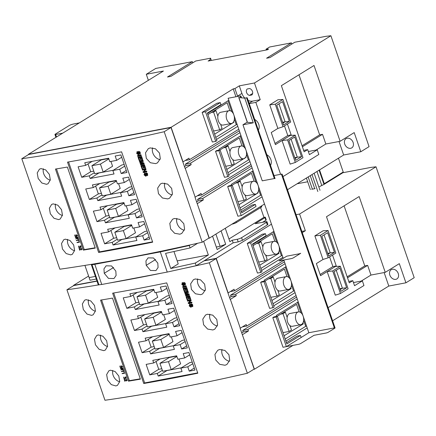 <?xml version="1.0" encoding="UTF-8"?>
<svg xmlns="http://www.w3.org/2000/svg" width="436" height="436" viewBox="0 0 436 436"><rect width="100%" height="100%" fill="white"/><g stroke="black" fill="none" stroke-linecap="round" stroke-linejoin="round"><path stroke-width="0.65" d="M338.467 158.208L343.219 172.007L342.925 172.71L323.997 184.412L319.457 186.641M310.356 189.535L306.399 178.035M317.839 191.513L312.002 174.569M310.23 175.664L314.721 188.706M319.098 170.182L323.997 184.412L324.291 183.709L343.219 172.007M324.291 183.709L319.539 169.909M312.372 189.153L308.17 176.94M277.351 316.264L276.168 316.994L272.805 317.631L273.988 316.901L277.351 316.264L286.861 343.884L300.464 335.475L301.156 337.491L286.37 346.631L308.846 332.739L303.118 316.1A6.507 4 -100.7 0 1 303.118 316.105A6.507 4 -100.7 0 1 301.652 324.346A6.507 4 -100.7 0 1 300.786 324.689A6.507 4 -100.7 0 1 295.804 319.779A6.507 4 -100.7 0 1 297.488 312.247A6.507 4 -100.7 0 1 298.36 311.904A6.507 4 -100.7 0 1 303.118 316.1L290.97 280.817A6.507 4 -100.7 0 1 289.504 289.063A6.507 4 -100.7 0 1 288.632 289.406A6.507 4 -100.7 0 1 283.656 284.495A6.507 4 -100.7 0 1 285.34 276.964A6.507 4 -100.7 0 1 286.212 276.62A6.507 4 -100.7 0 1 290.97 280.817L283.814 260.025M286.212 276.62L277.814 278.212A6.507 4 79.3 0 0 276.942 278.555A6.507 4 79.3 0 0 275.258 286.087A6.507 4 79.3 0 0 280.239 290.997L288.632 289.406M283.237 258.346L278.822 245.533A6.507 4 -100.7 0 1 277.356 253.779A6.507 4 -100.7 0 1 276.484 254.123A6.507 4 -100.7 0 1 271.508 249.207A6.507 4 -100.7 0 1 273.192 241.68A6.507 4 -100.7 0 1 274.064 241.337A6.507 4 -100.7 0 1 278.822 245.533L258.134 185.453A6.507 4 -100.7 0 1 256.668 193.693A6.507 4 -100.7 0 1 255.796 194.036A6.507 4 -100.7 0 1 250.82 189.126A6.507 4 -100.7 0 1 252.504 181.599A6.507 4 -100.7 0 1 253.376 181.256A6.507 4 -100.7 0 1 258.134 185.453L245.986 150.169A6.507 4 -100.7 0 1 244.52 158.41A6.507 4 -100.7 0 1 243.648 158.753A6.507 4 -100.7 0 1 238.672 153.843A6.507 4 -100.7 0 1 240.35 146.316A6.507 4 -100.7 0 1 241.222 145.973A6.507 4 -100.7 0 1 245.986 150.169L233.838 114.886A6.507 4 -100.7 0 1 232.372 123.126A6.507 4 -100.7 0 1 231.5 123.47A6.507 4 -100.7 0 1 226.518 118.559A6.507 4 -100.7 0 1 228.202 111.033A6.507 4 -100.7 0 1 229.074 110.69A6.507 4 -100.7 0 1 233.838 114.886L228.11 98.253L240.198 95.958L240.89 95.98L241.533 97.849M298.36 311.904L289.962 313.495A6.507 4 79.3 0 0 289.095 313.838A6.507 4 79.3 0 0 287.411 321.37A6.507 4 79.3 0 0 292.387 326.281L300.786 324.689M229.074 110.69L220.681 112.281A6.507 4 79.3 0 0 219.809 112.624A6.507 4 79.3 0 0 218.125 120.151A6.507 4 79.3 0 0 223.101 125.061L231.5 123.47M241.222 145.973L232.829 147.564A6.507 4 79.3 0 0 231.957 147.908A6.507 4 79.3 0 0 230.273 155.434A6.507 4 79.3 0 0 235.249 160.344L243.648 158.753M253.376 181.256L244.978 182.848A6.507 4 79.3 0 0 244.106 183.191A6.507 4 79.3 0 0 242.421 190.717A6.507 4 79.3 0 0 247.403 195.628L255.796 194.036M274.064 241.337L265.666 242.928A6.507 4 79.3 0 0 264.794 243.272A6.507 4 79.3 0 0 263.11 250.798A6.507 4 79.3 0 0 268.091 255.714L276.484 254.123M274.936 178.504A1.733 0.316 -19 0 0 274.348 178.547L246.542 97.795A1.733 0.316 161 0 1 247.234 97.817A1.733 0.316 161 0 1 247.196 97.926L274.996 178.678A1.733 0.316 -19 0 0 275.04 178.564L247.234 97.817M246.542 97.795L244.76 98.133L238.928 97.615A1.733 0.316 161 0 1 238.77 97.544A1.733 0.316 161 0 1 239.064 97.239L239.206 97.642M300.42 253.48A1.733 0.316 -19 0 0 300.677 253.278A1.733 0.316 161 0 1 298.84 253.883L286.752 256.172L279.062 260.924L291.15 258.635A1.733 0.316 -19 0 0 293.444 257.796L300.42 253.48M238.928 97.615L247.43 122.314A1.733 0.316 161 0 1 247.272 122.244L238.77 97.544M247.43 122.314L253.262 122.832L242.956 124.789L247.239 122.14M272.805 317.631L283.013 347.269L298.458 344.342A1.733 0.316 -19 0 0 300.753 343.497L314.002 335.311L326.09 333.017A1.733 0.316 -19 0 0 328.379 332.178L334.766 328.226A1.733 0.316 -19 0 0 335.066 327.916L282.13 174.182A1.733 0.316 -19 0 0 281.438 174.16L274.01 175.572M242.956 124.789L262.254 180.836L274.348 178.547M253.262 122.832L244.76 98.133M334.641 327.856A1.733 0.316 -19 0 0 334.374 327.899L281.438 174.16M334.766 328.226L281.836 174.493A1.733 0.316 -19 0 0 282.13 174.182M308.846 332.739L334.374 327.899M62.61 133.176L55.645 134.495A1.733 0.316 161 0 1 54.952 134.473A1.733 0.316 161 0 1 55.247 134.168L69.09 125.612A3.254 0.589 161 0 1 73.384 124.037L79.172 122.936M146.218 265.317L145.935 260.93L148.077 257.856L153.559 257.987L157.805 263.121L158.083 267.502L155.946 270.582L150.458 270.445L146.218 265.317L155.581 259.524M104.237 273.274L103.959 268.887L106.095 265.813L111.578 265.944L115.823 271.078L116.107 275.459L113.965 278.539L108.477 278.402L104.237 273.274L113.605 267.486M190.205 244.934L189.257 245.517L160.295 251.904L94.803 264.32L92.007 264.777L91.347 264.663L92.034 264.238M160.295 251.904L167.239 272.069L101.746 284.485L98.285 284.822L91.347 264.663M94.803 264.32L101.746 284.485M189.257 245.517L190.091 247.937L165.571 253.376L170.776 268.5L195.295 263.061L208.343 254.995L203.645 241.348M208.343 254.995L177.19 260.897M84.922 265.404L89.124 277.596L95.391 276.408L89.118 277.596L90.023 280.217L96.291 279.029M195.295 263.061L196.2 265.682L167.239 272.069M260.586 207.596L263.938 217.341L264.467 217.242A2.169 0.392 161 0 1 265.333 217.27A2.169 0.392 161 0 1 264.963 217.657L255.174 223.706L265.671 221.717A3.254 0.589 161 0 1 266.974 221.755A3.254 0.589 161 0 1 266.418 222.333L241.571 237.691A3.254 0.589 161 0 1 237.277 239.266L232.241 240.22L233.146 242.841L196.2 265.682M232.241 240.22L229.886 241.675L225.276 228.29M190.091 247.937L197.666 243.255M212.55 236.159L217.161 249.545L225.685 244.274L221.079 230.884M266.974 221.755L267.873 224.371L267.317 224.954L242.476 240.312L238.181 241.887L233.146 242.841M265.333 217.27L266.233 219.891A2.169 0.392 161 0 1 265.862 220.278L262.592 222.3M261.513 205.89L261.764 206.631A3.254 0.589 161 0 1 261.208 207.214L236.367 222.573A3.254 0.589 161 0 1 232.072 224.142L231.941 224.169M92.007 264.777L98.95 284.942M216.294 247.043L220.104 246.318L215.896 234.088M225.685 244.274L220.104 246.318M228.955 238.972L263.938 217.341M170.776 268.5L178.22 263.9L173.969 251.556M350.664 148.3A5.423 4.158 58.3 0 1 345.018 144.768A5.423 4.158 58.3 0 1 346.075 138.648A5.423 4.158 58.3 0 1 347.192 138.217A5.423 4.158 58.3 0 1 352.833 141.755A5.423 4.158 58.3 0 1 351.776 147.869A5.423 4.158 58.3 0 1 350.664 148.3M81.303 249.643L81.559 248.907L80.676 248.024L81.805 248.88L81.412 249.91L79.461 248.782L79.946 250.188A650.468 117.807 161 0 1 79.706 250.226L78.998 248.171L81.303 249.643L82.142 249.152M79.456 242.242A650.468 117.807 161 0 1 77.085 242.629L76.992 242.356A650.468 117.807 -19 0 0 79.118 242.013L78.96 241.544L79.265 241.686L79.456 242.242M75.848 239.037L76.485 237.527A650.468 117.807 161 0 1 75.39 237.702L75.297 237.435A650.468 117.807 -19 0 0 77.668 237.048L78.077 238.345L77.684 239.053L76.676 238.083L76.305 238.754M95.271 248.111A650.468 117.807 161 0 1 83.347 250.117L55.443 169.064A650.468 117.807 -19 0 0 67.362 167.059L95.271 248.111M65.335 239.157L69.956 240.454L73.668 244.956L74.616 250.477L72.349 254.297L70.752 254.88L66.158 253.572L62.479 249.049L61.514 243.533L63.743 239.735L65.335 239.157M41.038 168.59L45.66 169.882L49.372 174.389L50.314 179.91L48.053 183.73L46.456 184.314L41.856 183.006L38.183 178.482L37.218 172.967L39.442 169.168L41.038 168.59M53.187 203.874L57.808 205.171L61.52 209.672L62.468 215.193L60.201 219.014L58.604 219.597L54.01 218.289L50.331 213.765L49.366 208.25L51.595 204.451L53.187 203.874M75.701 236.508L75.88 235.495A650.468 117.807 -19 0 0 76.126 235.456L76.78 236.17L76.943 235.5L76.267 234.655L77.183 235.456L76.872 236.443L76.262 236.165L75.815 236.775L74.692 235.854L75.041 234.732L74.932 235.816L75.701 236.508L76.523 236.029M76.78 236.17L77.57 235.696M78.731 240.885L78.507 240.231A650.468 117.807 161 0 1 76.382 240.574L76.284 240.301A650.468 117.807 -19 0 0 78.409 239.958L78.186 239.299A650.468 117.807 -19 0 0 78.426 239.26L78.976 240.846A650.468 117.807 161 0 1 78.731 240.885L78.943 240.754M80.595 246.024L79.456 247.73L78.518 246.967L78.72 245.964L78.763 246.929L79.363 247.457L80.202 245.931L81.014 246.585L80.889 247.457L80.758 246.596L80.306 246.198L80.071 246.449M79.363 247.457L79.93 247.081M202.239 242.214L164.198 131.727A650.468 117.807 -19 0 1 89.434 147.423A650.468 117.807 -19 0 1 21.8 158.72L59.846 269.208A650.468 117.807 -19 0 0 127.481 257.91A650.468 117.807 -19 0 0 202.239 242.214L209.051 238.002L197.214 203.628L209.291 238.17L208.55 238.312M124.009 247.833A650.468 117.807 161 0 1 98.618 252.444L67.515 162.121A650.468 117.807 -19 0 0 92.906 157.505A650.468 117.807 -19 0 0 121.59 151.832L152.687 242.16A650.468 117.807 161 0 1 124.009 247.833M55.519 204.053A8.458 6.486 -121.7 0 0 62.424 215.46M43.371 168.77A8.458 6.486 -121.7 0 0 50.271 180.177M67.667 239.337A8.458 6.486 -121.7 0 0 74.572 250.744M164.737 183.104A8.458 6.486 -121.7 0 0 172.193 194.903M167.74 198.914L162.486 198.009L158.47 193.693L157.658 188.09L160.443 183.943L162.323 183.191L167.604 184.079L171.653 188.368L172.449 193.987L169.62 198.157L167.74 198.914M152.584 147.82A8.458 6.486 -121.7 0 0 160.045 159.62M155.587 163.631L150.338 162.726L146.322 158.41L145.51 152.807L148.295 148.66L150.175 147.902L155.45 148.796L159.5 153.085L160.295 158.704L157.472 162.873L155.587 163.631M176.885 218.387A8.458 6.486 -121.7 0 0 184.341 230.186M179.888 234.197L174.634 233.293L170.618 228.976L169.806 223.374L172.596 219.226L174.471 218.474L179.752 219.363L183.801 223.652L184.597 229.271L181.768 233.44L179.888 234.197M115.704 208.446L118.45 216.42L109.916 218.038L107.169 210.065L115.704 208.446L124.107 203.252M91.898 165.707L100.433 164.089L103.179 172.062L94.645 173.681L91.898 165.707L101.305 159.898L108.7 158.491M99.533 187.889L108.068 186.27L110.815 194.238L102.28 195.857L99.533 187.889L108.94 182.074L116.336 180.673M123.344 230.628L126.086 238.596L117.551 240.214L114.81 232.246L123.344 230.628L131.748 225.428M126.2 205.797L127.857 210.604L118.45 216.42M123.971 202.849L116.576 204.25L107.169 210.065M100.433 164.089L108.837 158.895M110.929 161.445L112.581 166.247L103.179 172.062M108.068 186.27L116.472 181.076M118.565 183.621L120.222 188.423L110.815 194.238M131.607 225.025L124.211 226.431L114.81 232.246M133.836 227.979L135.492 232.78L126.086 238.596M77.592 238.781L76.725 237.489A650.468 117.807 -19 0 0 77.515 237.358L77.592 238.781L78.404 238.307M109.594 217.095L104.547 220.213L105.452 222.834L129.296 218.316L128.119 214.888L137.106 209.329L139.466 208.882M128.587 214.594L114.445 217.275L105.452 222.834M136.959 201.612L131.945 204.713L125.061 206.015L123.884 202.587L100.035 207.111L100.939 209.732L107.452 205.705M109.044 215.509L105.986 216.087L103.294 208.277M94.318 172.738L89.276 175.861L90.181 178.477L114.025 173.959L112.842 170.53L121.835 164.971L124.189 164.525M99.136 172.825L90.181 178.477M121.688 157.254L116.674 160.355L109.79 161.658L108.608 158.23L84.764 162.753L85.669 165.375L92.181 161.347M93.773 171.152L90.71 171.735L88.018 163.92M113.316 170.242L99.168 172.923M101.953 194.919L96.912 198.037L97.817 200.658L121.66 196.135L120.478 192.712L129.47 187.153L131.83 186.706M106.771 195.006L97.817 200.658M129.323 179.43L124.309 182.531L117.426 183.839L116.243 180.411L92.399 184.929L93.304 187.551L99.817 183.523M101.408 193.328L98.345 193.911L95.658 186.096M120.952 192.418L106.804 195.099M117.23 239.277L112.188 242.394L113.088 245.016L136.931 240.492L135.754 237.064L144.741 231.511L147.101 231.058M122.047 239.364L113.088 245.016M144.599 223.788L139.585 226.889L132.697 228.197L131.519 224.769L107.676 229.287L108.575 231.908L115.088 227.881M116.684 237.685L113.622 238.269L110.929 230.453M136.223 236.775L122.08 239.457M232.835 159.663L234.208 163.653L231.843 165.119L225.734 147.373L228.099 145.913L230.017 151.483M244.983 194.947L246.356 198.936L243.991 200.402L237.882 182.657L240.247 181.196L242.165 186.766M76.725 237.489L77.357 237.097M131.945 204.713L130.451 200.375L136.163 199.296L142.201 216.834L136.495 217.918L141.509 214.817M136.495 217.918L135.002 213.58L140.016 210.484M135.002 213.58L128.119 214.888M104.547 220.213L96.994 221.646L105.986 216.087M96.994 221.646L93.38 211.16L100.939 209.732M116.674 160.355L115.18 156.017L120.892 154.938L126.931 172.476L121.219 173.561L126.233 170.46M121.219 173.561L119.726 169.228L124.745 166.127M119.726 169.228L112.842 170.53M89.276 175.861L81.717 177.289L90.71 171.735M81.717 177.289L78.109 166.808L85.669 165.375M124.309 182.531L122.816 178.199L128.527 177.114L134.566 194.658L128.854 195.737L133.874 192.641M128.854 195.737L127.367 191.404L132.381 188.303M127.367 191.404L120.478 192.712M96.912 198.037L89.358 199.47L98.345 193.911M89.358 199.47L85.745 188.984L93.304 187.551M139.585 226.889L138.092 222.556L143.798 221.472L149.837 239.015L144.131 240.094L149.145 236.993M144.131 240.094L142.637 235.762L147.651 232.661M142.637 235.762L135.754 237.064M112.188 242.394L104.629 243.828L113.622 238.269M104.629 243.828L101.021 233.342L108.575 231.908M231.843 165.119L225.706 166.28M223.417 147.815L225.734 147.373M225.783 146.349L228.099 145.913M226.796 169.446L245.321 157.696M233.309 159.974L232.966 160.039M246.013 157.565L245.8 156.96M242.013 145.951L239.277 138.01L219.967 149.946M237.854 201.563L243.991 200.402M240.247 181.196L237.931 181.632M237.882 182.657L235.565 183.098M257.949 192.243L258.161 192.848L257.469 192.979M245.457 195.257L245.114 195.323M232.115 185.229L251.425 173.294L254.161 181.234M146.79 171.571A649.389 117.611 161 0 1 143.902 172.187L143.613 171.353L145.368 169.266A649.389 117.611 161 0 1 143.068 169.757L142.877 169.206M143.286 161.385L141.101 162.623L143.766 162.781L144.218 164.089A650.468 117.807 161 0 1 140.654 164.852L141.248 164.486L141.057 163.925M140.654 164.852L140.387 164.078L143.182 163.451L140.12 163.293L139.82 162.426L142.959 160.704L140.147 161.282L139.956 160.726M140.43 162.105L140.714 162.928L143.776 163.086L143.182 163.451M144.142 163.865A649.389 117.611 161 0 1 141.248 164.486M141.22 155.39A649.389 117.611 161 0 1 138.332 156.006L138.141 155.456M139.547 151.881L138.953 152.246C139.253 153.428 139.035 154.262 138.299 154.753L138.861 154.409M138.632 154.627L138.299 154.753L136.659 153.385L137.318 151.466L137.634 152.235L137.258 153.276L138.027 153.979L138.228 151.842L138.811 151.314L140.288 152.54L139.76 154.279L139.444 153.51L140.136 153.09L140.348 153.908M138.196 153.875L138.861 153.156L138.822 151.472L138.228 151.842L138.811 151.314M138.621 153.614L138.027 153.979M138.948 157.805L138.692 157.058M138.882 157.848L139.662 160.126A650.468 117.807 161 0 1 139.073 160.252L138.021 157.2A650.468 117.807 -19 0 0 141.58 156.437L142.616 159.44A650.468 117.807 161 0 1 142.022 159.565L141.253 157.341A650.468 117.807 161 0 1 140.479 157.51L141.188 159.576A650.468 117.807 161 0 1 140.594 159.701L139.885 157.636A650.468 117.807 161 0 1 138.882 157.848L139.476 157.483A649.389 117.611 -19 0 0 140.479 157.271L140.545 157.467M140.479 157.51L141.073 157.14A649.389 117.611 -19 0 0 141.771 156.993M141.853 166.23L141.596 165.484M141.782 166.274L142.567 168.552A650.468 117.807 161 0 1 141.972 168.678L140.921 165.625A650.468 117.807 -19 0 0 144.485 164.868L145.515 167.865A650.468 117.807 161 0 1 144.921 167.991L144.158 165.767A650.468 117.807 161 0 1 143.379 165.936L144.093 168.002A650.468 117.807 161 0 1 143.499 168.127L142.785 166.061A650.468 117.807 161 0 1 141.782 166.274L142.376 165.909A649.389 117.611 -19 0 0 143.379 165.696L143.449 165.893M143.379 165.936L143.973 165.566A649.389 117.611 -19 0 0 144.676 165.418M146.932 173.332L146.338 173.702C146.638 174.88 146.42 175.719 145.689 176.209L146.245 175.866M146.016 176.084L145.689 176.209L144.044 174.836L144.708 172.923L145.019 173.686L144.643 174.732L145.411 175.435L145.613 173.294L146.196 172.77L147.679 173.997L147.145 175.73L146.834 174.967L147.428 174.596L147.739 175.365M145.586 175.332L146.245 174.613L146.207 172.929L145.613 173.294L146.196 172.77M146.006 175.07L145.411 175.435M95.152 247.768L84.246 249.594L56.462 168.895M152.573 241.822L99.533 251.877L68.561 161.936M220.681 124.374L222.06 128.369L219.695 129.83L213.585 112.09L215.951 110.63L217.869 116.199M282.904 123.154L285.1 121.797L282.599 122.271M289.341 121.322L283.514 124.925L276.729 105.218L282.555 101.615L289.341 121.322L285.1 121.797L278.926 103.861M295.09 158.541L297.287 157.183L294.785 157.658M301.527 156.709L295.701 160.312L288.91 140.605L294.736 137.002L301.527 156.709L297.287 157.183L291.106 139.248M220.076 149.924L216.714 150.562L215.531 151.292L218.888 150.654L220.076 149.924L229.031 175.931L227.848 176.667L218.888 150.654M215.531 151.292L224.486 177.299L227.848 176.667M240.961 135.574L219.019 149.139L219.335 150.066M246.509 154.426L248.422 159.985L227.908 172.672M240.181 136.054L243.909 146.872M241.244 215.58L231.042 185.938L232.225 185.207L228.867 185.845L227.679 186.575L237.887 216.212L241.244 215.58L256.036 206.435L255.338 204.419L251.981 205.056L241.326 211.645M231.042 185.938L227.679 186.575M232.225 185.207L241.735 212.828L255.338 204.419M258.161 192.848L238.944 204.729M253.109 170.858L231.167 184.423L231.489 185.349M258.657 189.709L260.57 195.268L240.056 207.956M252.33 171.337L256.057 182.155M143.613 171.353L145.368 169.266M144.774 169.631A650.468 117.807 161 0 1 142.474 170.127L143.068 169.757M142.474 170.127L142.207 169.348A650.468 117.807 -19 0 0 145.766 168.59L146.044 169.397L144.262 171.517A650.468 117.807 -19 0 0 146.6 171.016L146.867 171.795A650.468 117.807 161 0 1 143.308 172.552L143.902 172.187M143.308 172.552L143.019 171.719M142.365 161.075L139.553 161.647L140.147 161.282M139.553 161.647L139.286 160.873A650.468 117.807 -19 0 0 142.845 160.11L143.297 161.424L141.101 162.623M140.12 163.293L140.714 162.928M137.738 156.371L137.471 155.598A650.468 117.807 -19 0 0 141.03 154.835L141.297 155.614A650.468 117.807 161 0 1 137.738 156.371L138.332 156.006M136.659 153.385L137.198 153.047M137.029 151.608L137.318 151.466M139.634 153.396L140.038 153.145M139.444 153.51L140.218 152.355M139.7 152.676L139.384 152.159L139.923 151.826M139.384 152.159L138.953 152.246M139.073 160.252L139.596 159.925M142.022 159.565L142.545 159.238M141.253 157.341L141.782 157.015M140.594 159.701L141.122 159.38M139.885 157.636L140.479 157.271M141.972 168.678L142.496 168.351M144.921 167.991L145.45 167.664M144.158 165.767L144.681 165.446M143.499 168.127L144.022 167.805M142.785 166.061L143.379 165.696M144.044 174.836L144.583 174.504M144.414 173.059L144.708 172.923M147.019 174.847L147.428 174.596M146.834 174.967L147.608 173.811M147.085 174.133L146.774 173.615L147.314 173.283M146.774 173.615L146.338 173.702M80.769 248.297L81.107 248.084M77.085 242.629L77.717 242.242M75.39 237.702L76.022 237.315M77.112 237.14L76.485 237.527M83.347 250.117L84.246 249.594M76.927 236.078L77.254 235.876M77.009 240.187L76.382 240.574M79.526 247.359L79.924 247.114M80.66 247.234L81.069 246.978M98.618 252.444L99.533 251.877M219.695 129.83L213.558 130.996M211.269 112.526L213.585 112.09M213.635 111.066L215.951 110.63M233.652 121.677L233.86 122.282L233.167 122.412M221.161 124.691L220.812 124.756M207.912 114.603L227.129 102.727L229.859 110.668M191.148 164.655L185.943 165.642L185.425 164.127L190.63 163.14L191.148 164.655L185.235 168.312L195.165 197.143L201.078 193.486L201.596 194.996L197.317 195.808M195.165 197.143L185.235 168.312M184.455 166.563L185.943 165.642M249.31 159.821L248.422 159.985M249.915 161.582L228.622 174.749M251.468 166.094L197.573 199.41L198.091 200.925L196.603 201.846M197.573 199.41L202.778 198.424L203.296 199.939L198.091 200.925M203.296 199.939L197.383 203.596M262.063 196.865L240.77 210.032M260.57 195.268L261.458 195.105M197.214 203.628L194.996 197.176M185.066 168.345L171.01 127.514L28.613 154.508L21.8 158.72M28.465 154.6L28.373 154.339L171.108 127.279L183.011 161.86L188.93 158.203L189.447 159.712L185.169 160.524M239.32 130.811L185.425 164.127M202.135 112.379L212.337 142.016L215.7 141.384L216.883 140.648L207.367 113.028L220.976 104.618L220.278 102.602L216.921 103.239L202.135 112.379L205.492 111.741L220.278 102.602M215.7 141.384L205.492 111.741M233.86 122.282L214.648 134.163M234.361 119.142L236.274 124.701L215.755 137.389M228.033 100.771L231.756 111.589M247.212 88.977L249.594 88.524A3.793 2.91 58.3 0 1 252.455 91.418A3.793 2.91 58.3 0 1 251.817 94.977L249.436 95.424A3.793 2.91 58.3 0 1 246.574 92.53A3.793 2.91 58.3 0 1 247.212 88.977M252.64 93.446L249.436 95.424M275.274 104.22L282.931 99.484L290.692 122.02L283.029 126.756L275.274 104.22L269.742 104.842L278.026 99.719L282.931 99.484M295.221 135.176L302.982 157.707L295.319 162.443L290.153 164.116L282.032 140.528L290.311 135.405L295.221 135.176L287.564 139.907L282.032 140.528L275.405 144.621L271.241 132.528L277.868 128.429L283.029 126.756M284.457 125.873L287.782 135.531L274.996 143.433M295.319 162.443L287.564 139.907M266.832 154.736A7.047 5.406 58.3 0 1 270.478 165.315M254.684 119.453A7.047 5.406 58.3 0 1 258.33 130.032M239.953 132.653L190.63 163.14M250.923 164.508L201.596 194.996M252.101 167.936L202.778 198.424M302.399 146.763L322.515 134.326L325.845 144.005L316.078 150.044M298.971 74.79L319.659 134.866L302.05 145.749M282.969 176.624L318.825 154.464L317.228 149.826L309.424 154.649L307.685 149.608L304.137 151.804L281.367 85.674L314.018 65.487L340.118 141.297L354.201 132.593L360.795 151.75L343.666 154.998L339.023 141.504M343.666 154.998L287.482 189.725M264.527 204.026L209.291 238.17M164.198 131.727L171.01 127.514M189.447 159.712L238.775 129.225M237.767 126.298L216.474 139.466M236.274 124.701L237.157 124.538M207.514 113.453L228.813 100.291M237.647 96.443A9.826 7.537 58.3 0 1 237.527 96.122L241.909 93.418A9.826 7.537 -121.7 0 0 244.814 98.122M248.155 100.487A9.826 7.537 -121.7 0 0 252.662 101.108L260.216 99.681L255.839 102.384L249.239 103.637M290.311 135.405L291.139 134.893L287.782 135.531M277.868 128.429L269.742 104.842M287.406 124.047L291.139 134.893M322.515 134.326L319.659 134.866M340.118 141.297L325.845 144.005M255.839 102.384L280.61 174.318M235.93 96.77L233.216 88.889L234.928 88.562L237.527 96.122M317.228 149.826L308.339 151.51M307.685 149.608L303.647 150.376M210.13 60.659L209.885 59.945L208.114 61.045L267.388 49.808L268.571 49.072L266.074 49.181L266.358 50.004M209.885 59.945L210.572 58.195L195.704 61.013L170.863 76.371L167.5 77.009L192.347 61.65L173.441 65.231M360.795 151.75L369.074 146.632L330.891 35.741L325.845 36.341L294.78 42.232L269.933 57.59L266.576 58.222L291.417 42.864L291.826 44.052M173.392 65.089L155.756 68.43L146.294 74.284L163.424 71.035L28.373 154.339M171.108 127.279L233.216 88.889M234.928 88.562L239.304 85.854L241.909 93.418M239.304 85.854L254.466 82.982L260.216 99.681M254.466 82.982L330.891 35.741M291.417 42.864L269.59 47.006L266.074 49.181M210.572 58.195L211.34 60.43M192.347 61.65L192.756 62.833M146.294 74.284L148.376 80.338M395.79 279.356A5.423 4.158 58.3 0 1 390.144 275.819A5.423 4.158 58.3 0 1 391.201 269.704A5.423 4.158 58.3 0 1 392.318 269.274A5.423 4.158 58.3 0 1 397.959 272.805A5.423 4.158 58.3 0 1 396.902 278.926A5.423 4.158 58.3 0 1 395.79 279.356M126.429 380.693L126.68 379.958L125.802 379.075L126.931 379.936L126.538 380.96L124.587 379.832L125.072 381.244A650.468 117.807 161 0 1 124.827 381.282L124.124 379.227L126.429 380.693L127.263 380.208M124.582 373.298A650.468 117.807 161 0 1 122.211 373.679L122.118 373.412A650.468 117.807 -19 0 0 124.244 373.063L124.086 372.6L124.391 372.736L124.582 373.298M120.974 370.088L121.611 368.578A650.468 117.807 161 0 1 120.516 368.758L120.423 368.485A650.468 117.807 -19 0 0 122.794 368.098L123.203 369.396L122.81 370.104L121.802 369.134L121.431 369.804M140.397 379.162A650.468 117.807 161 0 1 128.473 381.168L100.563 300.115A650.468 117.807 -19 0 0 112.488 298.11L140.397 379.162M110.461 370.208L115.082 371.505L118.794 376.006L119.742 381.527L117.475 385.353L115.878 385.936L111.284 384.623L107.605 380.099L106.64 374.589L108.869 370.791L110.461 370.208M86.165 299.641L90.786 300.938L94.498 305.44L95.44 310.961L93.179 314.787L91.576 315.37L86.982 314.056L83.309 309.533L82.344 304.017L84.568 300.224L86.165 299.641M98.313 334.924L102.934 336.221L106.646 340.723L107.588 346.244L105.327 350.07L103.73 350.653L99.13 349.34L95.457 344.816L94.492 339.301L96.721 335.507L98.313 334.924M120.826 367.559L121.006 366.551A650.468 117.807 -19 0 0 121.246 366.507L121.906 367.221L122.064 366.551L121.388 365.711L122.309 366.513L121.998 367.493L121.388 367.221L120.941 367.831L119.818 366.905L120.167 365.782L120.058 366.872L120.826 367.559L121.649 367.079M121.906 367.221L122.696 366.752M123.857 371.941L123.628 371.281A650.468 117.807 161 0 1 121.508 371.625L121.41 371.352A650.468 117.807 -19 0 0 123.535 371.009L123.312 370.349A650.468 117.807 -19 0 0 123.552 370.311L124.102 371.903A650.468 117.807 161 0 1 123.857 371.941L124.069 371.81M125.721 377.075L124.582 378.78L123.644 378.023L123.846 377.02L123.884 377.985L124.489 378.513L125.328 376.982L126.14 377.636L126.015 378.508L125.884 377.647L125.432 377.254L125.197 377.5M124.489 378.513L125.056 378.137M98.623 284.882A650.468 117.807 -19 0 1 66.926 289.771L104.967 400.259A650.468 117.807 -19 0 0 172.607 388.967A650.468 117.807 -19 0 0 247.365 373.265L254.177 369.058L242.34 334.679L254.417 369.227L253.676 369.368M169.135 378.884A650.468 117.807 161 0 1 143.744 383.5L112.641 293.172A650.468 117.807 -19 0 0 138.032 288.561A650.468 117.807 -19 0 0 166.715 282.882L197.813 373.211A650.468 117.807 161 0 1 169.135 378.884M108.297 283.242A650.468 117.807 -19 0 0 134.561 278.479A650.468 117.807 -19 0 0 161.821 273.094M100.645 335.11A8.458 6.486 -121.7 0 0 107.545 346.516M88.497 299.821A8.458 6.486 -121.7 0 0 95.397 311.233M112.793 370.393A8.458 6.486 -121.7 0 0 119.698 381.8M209.863 314.16A8.458 6.486 -121.7 0 0 217.319 325.954M212.866 329.97L207.612 329.06L203.596 324.749L202.784 319.147L205.569 314.999L207.449 314.242L212.73 315.13L216.774 319.425L217.575 325.043L214.746 329.207L212.866 329.97M197.71 278.877A8.458 6.486 -121.7 0 0 205.171 290.67M200.713 294.687L195.459 293.777L191.448 289.466L190.636 283.858L193.421 279.716L195.301 278.958L200.576 279.847L204.626 284.141L205.421 289.755L202.598 293.924L200.713 294.687M222.011 349.443A8.458 6.486 -121.7 0 0 229.467 361.237M225.014 365.254L219.76 364.343L215.744 360.032L214.932 354.43L217.722 350.282L219.597 349.525L224.878 350.413L228.927 354.708L229.723 360.327L226.894 364.491L225.014 365.254M160.83 339.502L163.576 347.47L155.042 349.089L152.295 341.121L160.83 339.502L169.233 334.308M137.024 296.763L145.559 295.145L148.3 303.113L139.765 304.731L137.024 296.763L146.431 290.948L153.821 289.548M144.659 318.939L153.194 317.321L155.941 325.294L147.406 326.913L144.659 318.939L154.066 313.124L161.462 311.724M168.47 361.678L171.212 369.652L162.677 371.265L159.93 363.297L168.47 361.678L176.874 356.485M171.326 336.854L172.983 341.655L163.576 347.47M169.097 333.905L161.702 335.306L152.295 341.121M145.559 295.145L153.963 289.951M156.055 292.496L157.707 297.303L148.3 303.113M153.194 317.321L161.598 312.127M163.691 314.678L165.342 319.479L155.941 325.294M176.733 356.081L169.337 357.482L159.93 363.297M178.962 359.03L180.618 363.837L171.212 369.652M122.718 369.832L121.851 368.54A650.468 117.807 -19 0 0 122.641 368.415L122.718 369.832L123.524 369.357M154.72 348.151L149.673 351.269L150.578 353.89L174.422 349.367L173.239 345.939L182.232 340.385L184.591 339.938M173.713 345.65L159.571 348.331L150.578 353.89M182.085 332.663L177.071 335.764L170.187 337.072L169.005 333.644L145.161 338.162L146.065 340.783L152.578 336.756M154.17 346.56L151.107 347.143L148.42 339.328M139.444 303.794L134.402 306.911L135.302 309.533L159.151 305.015L157.968 301.587L166.961 296.028L169.315 295.581M144.262 303.881L135.302 309.533M166.814 288.31L161.8 291.406L154.916 292.714L153.734 289.286L129.89 293.804L130.789 296.425L137.307 292.398M138.899 302.208L135.836 302.786L133.144 294.97M158.442 301.292L144.294 303.974M147.079 325.97L142.038 329.087L142.943 331.709L166.786 327.191L165.604 323.763L174.596 318.204L176.956 317.757M151.897 326.057L142.943 331.709M174.449 310.487L169.435 313.588L162.552 314.89L161.369 311.462L137.525 315.986L138.43 318.607L144.943 314.579M146.534 324.384L143.471 324.962L140.784 317.152M166.078 323.468L151.93 326.155M162.356 370.328L157.309 373.445L158.214 376.066L182.057 371.548L180.88 368.12L189.867 362.561L192.227 362.114M167.173 370.415L158.214 376.066M189.725 354.844L184.706 357.945L177.823 359.248L176.645 355.82L152.796 360.343L153.701 362.965L160.214 358.937M161.805 368.742L158.748 369.319L156.055 361.509M181.349 367.826L167.206 370.507M277.819 290.311L279.334 294.709L276.969 296.169L270.86 278.424L273.225 276.964L275.002 282.13M289.967 325.594L291.482 329.992L289.117 331.453L283.008 313.713L285.373 312.247L287.15 317.413M121.851 368.54L122.483 368.153M177.071 335.764L175.577 331.431L181.289 330.346L187.327 347.89L181.621 348.969L186.635 345.873M181.621 348.969L180.128 344.636L185.142 341.535M180.128 344.636L173.239 345.939M149.673 351.269L142.12 352.702L151.107 347.143M142.12 352.702L138.506 342.216L146.065 340.783M161.8 291.406L160.306 287.073L166.018 285.989L172.056 303.532L166.345 304.611L171.359 301.516M166.345 304.611L164.852 300.279L169.866 297.178M164.852 300.279L157.968 301.587M134.402 306.911L126.843 308.345L135.836 302.786M126.843 308.345L123.235 297.859L130.789 296.425M169.435 313.588L167.942 309.249L173.653 308.17L179.692 325.708L173.98 326.793L178.994 323.692M173.98 326.793L172.487 322.46L177.507 319.359M172.487 322.46L165.604 323.763M142.038 329.087L134.479 330.521L143.471 324.962M134.479 330.521L130.871 320.04L138.43 318.607M184.706 357.945L183.218 353.607L188.924 352.528L194.963 370.066L189.257 371.15L194.271 368.049M189.257 371.15L187.763 366.812L192.777 363.717M187.763 366.812L180.88 368.12M157.309 373.445L149.755 374.878L158.748 369.319M149.755 374.878L146.147 364.392L153.701 362.965M276.969 296.169L270.832 297.33M268.543 278.866L270.86 278.424M270.909 277.405L273.225 276.964M271.922 300.497L291.134 288.621L289.766 288.877M278.991 290.921L278.086 291.09M291.134 288.621L290.79 287.607M286.997 276.598L284.403 269.061L265.093 280.997M282.98 332.619L289.117 331.453M285.373 312.247L283.057 312.688M283.008 313.713L280.691 314.149M302.938 322.891L303.287 323.904L301.919 324.161M291.139 326.204L290.24 326.373M277.242 316.28L296.551 304.344L299.145 311.882M191.916 302.622A649.389 117.611 161 0 1 189.028 303.243L188.739 302.404L190.494 300.317A649.389 117.611 161 0 1 188.189 300.813L188.003 300.257M188.412 292.436L186.227 293.673L188.892 293.831L189.344 295.145A650.468 117.807 161 0 1 185.78 295.902L186.374 295.537L186.183 294.981M185.78 295.902L185.513 295.128L188.308 294.507L185.245 294.349L184.946 293.483L188.08 291.76L185.273 292.333L185.082 291.782M185.556 293.156L185.84 293.978L188.902 294.137L188.308 294.507M189.262 294.921A649.389 117.611 161 0 1 186.374 295.537M186.346 286.441A649.389 117.611 161 0 1 183.458 287.057L183.267 286.507M184.673 282.931L184.079 283.296C184.374 284.479 184.155 285.318 183.425 285.809L183.981 285.466M183.758 285.684L183.425 285.809L181.785 284.435L182.444 282.523L182.76 283.286L182.384 284.332L183.153 285.035L183.354 282.893L183.932 282.37L185.414 283.596L184.88 285.329L184.57 284.566L185.164 284.196L185.474 284.964M183.322 284.931L183.987 284.212L183.948 282.528L183.354 282.893L183.932 282.37M183.747 284.664L183.153 285.035M184.074 288.861L183.818 288.109M184.008 288.905L184.788 291.177A650.468 117.807 161 0 1 184.199 291.303L183.147 288.256A650.468 117.807 -19 0 0 186.706 287.493L187.742 290.49A650.468 117.807 161 0 1 187.148 290.616L186.379 288.398A650.468 117.807 161 0 1 185.605 288.561L186.314 290.632A650.468 117.807 161 0 1 185.72 290.757L185.011 288.687A650.468 117.807 161 0 1 184.008 288.905L184.602 288.534A649.389 117.611 -19 0 0 185.605 288.321L185.671 288.518M185.605 288.561L186.199 288.196A649.389 117.611 -19 0 0 186.897 288.043M186.979 297.287L186.717 296.54M186.908 297.33L187.693 299.603A650.468 117.807 161 0 1 187.099 299.728L186.047 296.682A650.468 117.807 -19 0 0 189.611 295.919L190.641 298.916A650.468 117.807 161 0 1 190.047 299.047L189.284 296.823A650.468 117.807 161 0 1 188.505 296.987L189.219 299.058A650.468 117.807 161 0 1 188.625 299.183L187.911 297.118A650.468 117.807 161 0 1 186.908 297.33L187.502 296.965A649.389 117.611 -19 0 0 188.505 296.747L188.575 296.949M188.505 296.987L189.099 296.622A649.389 117.611 -19 0 0 189.796 296.469M192.058 304.388L191.464 304.753C191.764 305.936 191.546 306.77 190.815 307.26L191.371 306.917M191.142 307.135L190.815 307.26L189.17 305.892L189.834 303.974L190.145 304.742L189.769 305.783L190.537 306.486L190.739 304.35L191.322 303.821L192.799 305.047L192.271 306.786L191.96 306.018L192.652 305.598L192.865 306.415M190.706 306.383L191.371 305.663L191.333 303.979L190.739 304.35L191.322 303.821M191.132 306.121L190.537 306.486M140.278 378.824L129.372 380.65L101.583 299.952M197.699 372.878L144.659 382.933L113.687 292.992M265.671 255.027L267.186 259.425L264.815 260.886L258.706 243.141L261.077 241.68L262.854 246.847M328.03 254.21L330.226 252.853L327.725 253.327M334.467 252.379L328.64 255.981L321.855 236.274L327.681 232.671L334.467 252.379L330.226 252.853L324.052 234.911M340.216 289.591L342.413 288.234L339.911 288.708M346.647 287.76L340.821 291.362L334.036 271.655L339.862 268.053L346.647 287.76L342.413 288.234L336.232 270.298M265.197 280.98L261.84 281.612L260.657 282.348L264.014 281.711L265.197 280.98L274.157 306.988L272.974 307.718L264.014 281.711M260.657 282.348L269.612 308.356L272.974 307.718M286.087 266.63L264.145 280.19L264.461 281.116M291.493 285.079L293.548 291.041L273.029 303.723M285.308 267.11L288.894 277.525M300.464 335.475L297.107 336.112L286.452 342.696M286.37 346.631L276.168 316.994M303.287 323.904L284.07 335.78M298.235 301.914L276.293 315.473L276.615 316.4M303.641 320.362L305.696 326.324L285.182 339.006M297.456 302.393L301.042 312.808M188.739 302.404L190.494 300.317M189.9 300.687A650.468 117.807 161 0 1 187.6 301.178L188.189 300.813M187.6 301.178L187.333 300.404A650.468 117.807 -19 0 0 190.892 299.641L191.17 300.453L189.388 302.573A650.468 117.807 -19 0 0 191.726 302.072L191.993 302.846A650.468 117.807 161 0 1 188.434 303.609L189.028 303.243M188.434 303.609L188.145 302.775M187.491 292.125L184.679 292.698L185.273 292.333M184.679 292.698L184.412 291.924A650.468 117.807 -19 0 0 187.971 291.161L188.423 292.474L186.227 293.673M185.245 294.349L185.84 293.978M182.864 287.428L182.597 286.648A650.468 117.807 -19 0 0 186.156 285.891L186.423 286.665A650.468 117.807 161 0 1 182.864 287.428L183.458 287.057M181.785 284.435L182.324 284.103M182.15 282.659L182.444 282.523M184.76 284.446L185.164 284.196M184.57 284.566L185.344 283.411M184.82 283.732L184.51 283.215L185.049 282.882M184.51 283.215L184.079 283.296M184.199 291.303L184.722 290.981M187.148 290.616L187.671 290.294M186.379 288.398L186.908 288.071M185.72 290.757L186.248 290.43M185.011 288.687L185.605 288.321M187.099 299.728L187.622 299.407M190.047 299.047L190.576 298.72M189.284 296.823L189.807 296.496M188.625 299.183L189.148 298.856M187.911 297.118L188.505 296.747M189.17 305.892L189.709 305.56M189.54 304.115L189.834 303.974M192.145 305.903L192.549 305.652M191.96 306.018L192.728 304.862M192.211 305.184L191.895 304.671L192.44 304.333M191.895 304.671L191.464 304.753M125.895 379.347L126.233 379.14M122.211 373.679L122.843 373.292M120.516 368.758L121.143 368.371M122.238 368.191L121.611 368.578M128.473 381.168L129.372 380.65M122.047 367.134L122.38 366.927M122.135 371.238L121.508 371.625M124.652 378.41L125.05 378.165M125.786 378.29L126.195 378.034M143.744 383.5L144.659 382.933M264.815 260.886L258.679 262.047M256.395 243.582L258.706 243.141M258.761 242.122L261.077 241.68M278.637 252.324L278.986 253.338L277.618 253.594M266.843 255.638L265.938 255.807M253.038 245.659L272.255 233.778L274.849 241.315M236.274 295.706L231.069 296.693L230.546 295.183L235.756 294.196L236.274 295.706L230.361 299.363L240.285 328.194L246.204 324.537L246.722 326.052L242.443 326.864M240.285 328.194L230.361 299.363M229.581 297.614L231.069 296.693M294.431 290.872L293.548 291.041M295.041 292.638L273.748 305.8M296.594 297.15L242.699 330.466L243.217 331.976L241.729 332.897M242.699 330.466L247.904 329.48L248.422 330.989L243.217 331.976M248.422 330.989L242.509 334.646M307.189 327.921L285.896 341.083M305.696 326.324L306.584 326.155M242.34 334.679L240.122 328.226M186.237 267.933A650.468 117.807 -19 0 0 209.324 262.777L247.365 373.265M230.192 299.396L216.136 258.57L203.977 260.875M204.479 260.565L216.234 258.335L228.137 292.91L234.056 289.253L234.573 290.768L230.295 291.58M284.446 261.867L230.546 295.183M247.261 243.435L257.463 273.072L260.821 272.435L262.003 271.704L252.493 244.084L266.102 235.669L265.404 233.658L262.047 234.29L247.261 243.435L250.618 242.798L265.404 233.658M260.821 272.435L250.618 242.798M278.986 253.338L259.769 265.213M279.345 249.795L281.4 255.758L260.881 268.44M273.159 231.827L276.746 242.236M320.4 235.276L328.057 230.54L335.818 253.071L328.155 257.807L320.4 235.276L314.868 235.892L323.147 230.775L328.057 230.54M340.347 266.227L348.102 288.757L340.445 293.493L335.279 295.172L327.158 271.579L335.437 266.461L340.347 266.227L332.684 270.963L327.158 271.579L320.531 275.677L316.367 263.578L322.989 259.485L328.155 257.807M329.583 256.924L332.908 266.587L320.122 274.489M340.445 293.493L332.684 270.963M285.079 263.704L235.756 294.196M296.049 295.559L246.722 326.052M297.227 298.987L247.904 329.48M347.525 277.814L367.641 265.377L370.971 275.056L361.204 281.095M344.097 205.841L364.785 265.922L347.176 276.805M328.095 307.68L363.951 285.515L362.354 280.877L354.544 285.705L352.811 280.664L349.263 282.86L326.493 216.725L359.144 196.543L385.244 272.353L399.322 263.649L405.921 282.8L388.792 286.049L384.143 272.56M388.792 286.049L332.608 320.782M292.997 345.377L254.417 369.227M209.324 262.777L216.136 258.57M66.926 289.771L73.739 285.564L97.021 281.149M234.573 290.768L283.896 260.276M282.893 257.354L261.595 270.516M281.4 255.758L282.283 255.589M252.64 244.509L273.933 231.342M335.437 266.461L336.265 265.949L332.908 266.587M322.989 259.485L314.868 235.892M332.532 255.104L336.265 265.949M367.641 265.377L364.785 265.922M385.244 272.353L370.971 275.056M301.832 231.396L305.342 230.731L302.257 232.639M362.354 280.877L353.465 282.561M352.811 280.664L348.773 281.433M405.921 282.8L414.2 277.683L376.017 166.792L370.971 167.397L342.925 172.71M73.591 285.656L73.499 285.395L96.956 280.948M216.234 258.335L271.47 224.186M296.082 214.703L299.592 214.032L305.342 230.731M299.592 214.032L376.017 166.792M315.059 188.641L311.702 189.279M307.685 181.774L297.101 183.779M88.595 276.064L73.499 285.395M321.708 185.251L316.972 171.495L321.708 185.251M320.002 190.309L314.127 173.256M240.825 97.784L240.198 95.958M56.489 136.959L55.645 134.495M237.277 239.266L238.181 241.887M241.571 237.691L242.476 240.312M266.418 222.333L267.317 224.954M264.963 217.657L265.862 220.278M236.045 221.635L236.367 222.573M260.886 206.277L261.208 207.214M138.196 152.834L138.79 152.469M145.58 174.291L146.174 173.926M79.75 246.705L80.05 246.52M252.662 101.108L249.125 103.299M183.322 283.891L183.916 283.52M190.706 305.342L191.3 304.977M124.876 377.756L125.176 377.571M274.62 281.024L275.285 280.898M262.472 245.74L263.137 245.615M241.784 185.66L242.449 185.534M229.636 150.376L230.301 150.251M217.488 115.093L218.153 114.968M286.774 316.307L287.438 316.182M54.952 134.473L55.928 137.307M138.119 153.946L138.713 153.576M139.051 152.11L139.645 151.739M145.51 175.397L146.104 175.032M146.441 173.561L147.036 173.196M79.456 247.425L80.164 246.983M80.213 246.236L80.922 245.795M183.245 284.997L183.839 284.632M184.177 283.16L184.771 282.795M190.636 306.454L191.23 306.083M191.568 304.617L192.162 304.246M124.576 378.481L125.29 378.039M125.339 377.287L126.048 376.851"/></g></svg>
